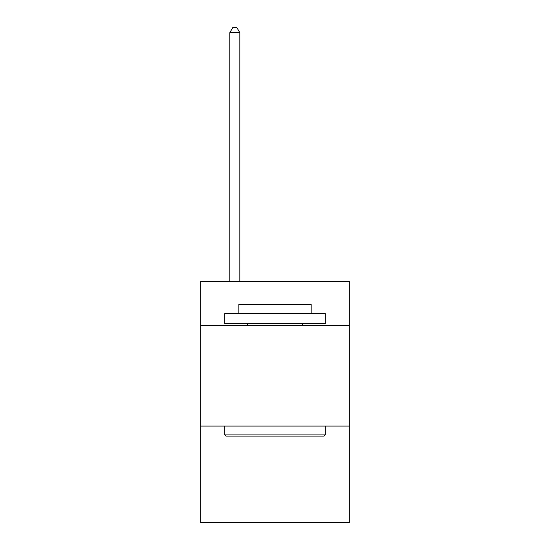 <?xml version="1.0" encoding="UTF-8"?>
<svg xmlns="http://www.w3.org/2000/svg" width="550" height="550" viewBox="0 0 550 550"><rect width="100%" height="100%" fill="white"/><g stroke="black" fill="none" stroke-linecap="round" stroke-linejoin="round"><path stroke-width="0.82" d="M349.332 325.627L349.332 281.428L200.667 281.428L200.667 325.627L349.332 325.627L349.332 522.5L200.667 522.5L200.667 325.627M349.332 426.071L200.667 426.071M225.981 436.116L224.778 434.913L325.222 434.913L324.019 436.116L225.981 436.116M325.222 313.569L325.222 323.613L224.778 323.613L224.778 313.569L325.222 313.569M238.837 313.569L238.837 304.329L311.163 304.329L311.163 313.569M325.222 426.071L325.222 434.913M224.778 426.071L224.778 434.913M302.321 323.613L302.321 325.627M247.679 323.613L247.679 325.627M239.841 281.428L239.841 32.725L229.797 32.725L229.797 281.428M229.797 32.725L232.815 27.5L236.83 27.5L239.841 32.725"/></g></svg>
